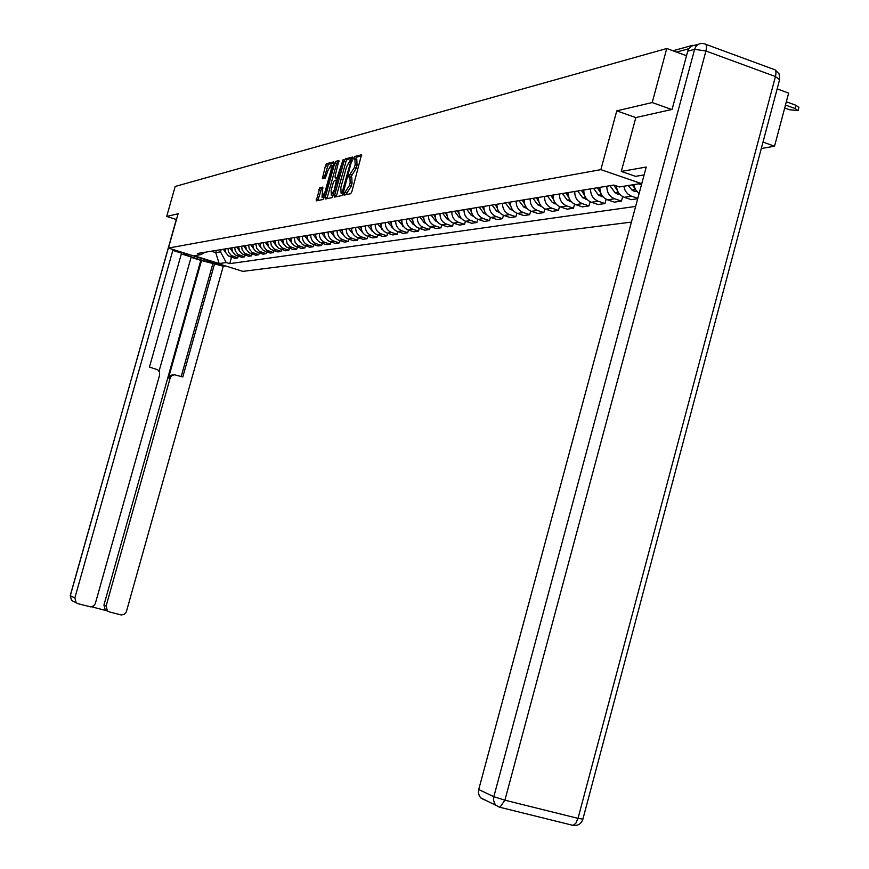 <?xml version="1.0" encoding="UTF-8"?>
<svg xmlns="http://www.w3.org/2000/svg" width="869" height="869" viewBox="0 0 869 869"><rect width="100%" height="100%" fill="white"/><g stroke="black" fill="none" stroke-linecap="round" stroke-linejoin="round"><path stroke-width="1.3" d="M343.95 193.841L344.005 195.112L350.696 193.711L351.869 191.625L361.515 154.78L354.726 156.507L353.911 157.973L353.955 159.212L354.921 158.973L355.149 164.675L354.346 167.576L348.936 175.896L348.98 177.146L349.925 176.939L350.153 182.686L349.349 185.597L343.95 193.841M350.37 177.08L351.804 177.558L352.043 183.305L351.239 186.216L345.764 194.743M361.754 155.833L356.594 157.137L355.66 159.223M355.378 159.125L356.801 159.603L357.04 165.295L356.236 168.206L350.685 177.189M319.857 187.769L316.197 200.902L323.116 199.468L333.642 163.622L333.587 161.895L326.57 163.676L325.462 165.686L322.356 178.753L325.332 178.047L328.015 170.378L331.056 164.969L331.198 169.607L325.006 191.853L321.986 197.22L322.833 187.107L319.857 187.769L321.682 188.367L317.793 200.576M671.704 109.505L652.206 102.553L616.762 110.863L600.87 169.64L168.434 248.056L178.112 213.763L166.707 216.446L175.169 186.466L666.762 48.512L686.521 55.735M652.206 102.553L666.762 48.512M334.608 195.275L334.674 197.057L341.941 195.536L343.103 193.483L352.651 157.039L345.286 158.908L344.135 160.971L334.608 195.275L336.466 195.883L336.303 196.72M332.414 197.524L325.332 199.001L325.267 197.241L334.684 163.361L335.814 161.319L338.888 160.548L335.108 176.092L335.162 177.852L337.215 177.374L343.179 159.451L332.414 197.524M761.287 148.534L774.54 146.209L788.65 93.092L777.147 88.877M168.434 248.056L242.875 271.367L631.426 222.084M166.707 216.446L176.483 219.542M697.296 44.558L692.061 45.948M774.54 146.209L762.993 142.092M633.729 184.641L635.521 189.724L639.117 193.483M637.813 198.349L630.688 195.873L627.624 193.841L625.289 190.854L623.768 186.248M616.469 185.944C616.881 191.538 619.488 195.319 624.3 197.296L631.231 199.664L637.716 198.697M622.682 196.59L621.465 201.108L614.6 198.762C609.343 196.524 606.768 192.331 606.866 186.194M599.903 187.346C599.806 193.439 602.369 197.6 607.594 199.827L614.426 202.151L621.465 201.108M606.149 199.197L604.976 203.542L598.198 201.239C593.016 199.034 590.475 194.917 590.562 188.877M583.816 189.985C583.729 195.981 586.26 200.076 591.409 202.271L598.154 204.552L604.976 203.542M590.116 201.727L588.986 205.91L582.295 203.65C577.179 201.478 574.67 197.415 574.767 191.473M568.228 192.549C568.13 198.458 570.629 202.488 575.712 204.639L582.371 206.887L588.986 205.91M574.572 204.172L573.486 208.202L566.881 205.975C561.83 203.846 559.354 199.848 559.451 193.993M553.108 195.036C553.01 200.848 555.476 204.823 560.505 206.941L567.066 209.157L573.486 208.202M559.506 206.54L558.441 210.428L551.924 208.234C546.949 206.138 544.494 202.205 544.591 196.437M538.432 197.448C538.346 203.172 540.779 207.083 545.732 209.168L552.217 211.352L558.441 210.428M544.874 208.832L543.853 212.59L537.411 210.428C532.491 208.364 530.079 204.487 530.166 198.805M524.192 199.783C524.105 205.432 526.505 209.288 531.404 211.341L537.802 213.481L543.853 212.59M530.666 211.058L529.677 214.686L523.323 212.557C518.467 210.526 516.077 206.703 516.164 201.108M510.364 202.064C510.277 207.626 512.656 211.417 517.479 213.437L523.801 215.555L529.677 214.686M516.87 213.209L515.914 216.718L509.636 214.632C504.835 212.623 502.478 208.864 502.564 203.346M496.927 204.269C496.84 209.755 499.186 213.492 503.966 215.49L510.201 217.565L515.914 216.718M503.455 215.306L502.532 218.706L496.329 216.642C491.593 214.665 489.269 210.95 489.345 205.518M483.87 206.42C483.783 211.819 486.097 215.512 490.822 217.467L496.981 219.52L502.532 218.706M490.431 217.337L489.529 220.628L483.403 218.597C478.721 216.642 476.418 212.992 476.494 207.626M471.172 208.506C471.085 213.839 473.377 217.467 478.037 219.401L484.131 221.421L489.529 220.628M477.754 219.303L476.875 222.497L470.824 220.498C466.197 218.575 463.927 214.969 464.003 209.679M458.821 210.526C458.745 215.794 461.004 219.379 465.61 221.28L471.628 223.268L476.875 222.497M465.415 221.215L464.567 224.321L458.593 222.345C454.02 220.454 451.771 216.892 451.847 211.678M446.807 212.503C446.731 217.695 448.958 221.226 453.509 223.116L459.462 225.071L464.567 224.321M453.422 223.083L452.597 226.092L446.677 224.148C442.158 222.279 439.942 218.771 440.018 213.622M435.108 214.426C435.032 219.553 437.237 223.04 441.734 224.886L447.622 226.82L452.597 226.092M446.677 224.148L441.734 224.886L440.931 227.819L435.087 225.897C430.622 224.061 428.428 220.596 428.493 215.512M423.714 216.305C423.637 221.356 425.832 224.799 430.274 226.624L436.086 228.525L440.931 227.819M430.351 226.646L429.568 229.492L423.79 227.602C419.379 225.788 417.207 222.377 417.283 217.359M412.623 218.13C412.547 223.116 414.709 226.505 419.108 228.308L424.854 230.187L429.568 229.492M419.26 228.362L418.5 231.132L412.786 229.264C408.419 227.472 406.279 224.104 406.344 219.151M401.804 219.9C401.739 224.821 403.879 228.178 408.224 229.959L413.905 231.817L418.5 231.132M408.452 230.035L407.713 232.729L402.065 230.882C397.752 229.123 395.623 225.788 395.699 220.911M391.267 221.682L391.246 221.638C391.202 226.494 393.309 229.807 397.611 231.556L403.227 233.392L407.713 232.729M397.915 231.665L397.198 234.282L391.615 232.468C387.346 230.719 385.239 227.439 385.315 222.616M380.991 223.322C380.926 228.123 383.012 231.393 387.27 233.12L392.821 234.934L397.198 234.282M387.639 233.25L386.944 235.803L381.415 234.011C377.189 232.284 375.115 229.047 375.18 224.278M370.976 224.973C370.9 229.709 372.975 232.935 377.179 234.652L382.675 236.433L386.944 235.803M377.624 234.793L376.929 237.28L371.465 235.51C367.294 233.815 365.241 230.611 365.306 225.897M361.2 226.581C361.124 231.263 363.177 234.445 367.326 236.14L372.768 237.9L376.929 237.28M367.837 236.303L367.163 238.725L361.765 236.976C357.626 235.303 355.595 232.132 355.66 227.482M351.652 228.145C351.587 232.773 353.607 235.923 357.724 237.585L363.101 239.323L367.163 238.725M358.289 237.769L357.637 240.137L352.282 238.41C348.197 236.759 346.188 233.631 346.253 229.036M342.332 229.677C342.267 234.25 344.276 237.356 348.339 239.008L353.672 240.724L357.637 240.137M348.969 239.203L348.328 241.517L343.027 239.811C338.986 238.171 336.998 235.086 337.063 230.546M333.24 231.176C333.175 235.695 335.152 238.758 339.182 240.387L344.45 242.082L348.328 241.517M339.855 240.604L339.236 242.864L334 241.18C329.992 239.562 328.026 236.509 328.08 232.023M324.354 232.631C324.289 237.096 326.244 240.137 330.231 241.745L335.445 243.418L339.236 242.864M330.959 241.973L330.35 244.178L325.169 242.505C321.204 240.909 319.26 237.9 319.314 233.457M315.664 234.065C315.61 238.475 317.543 241.473 321.497 243.07L326.657 244.721L330.35 244.178M322.269 243.309L321.671 245.46L316.544 243.809C312.623 242.234 310.689 239.257 310.744 234.869M307.181 235.456C307.115 239.822 309.038 242.788 312.949 244.352L318.054 245.992L321.671 245.46M313.763 244.623L313.188 246.709L308.104 245.091C304.226 243.526 302.314 240.583 302.369 236.249M298.882 236.813L299.501 240.822L302.477 244.569L309.657 247.23L313.188 246.709M305.453 245.894L304.889 247.937L297.752 245.286L295.134 242.31L294.178 237.595M290.778 238.149L291.723 242.842L294.33 245.818L301.434 248.447L304.889 247.937M297.328 247.144L296.774 249.142L289.714 246.524L287.118 243.57L286.173 238.91M282.838 239.453L283.446 243.374L286.357 247.035L293.396 249.642L296.774 249.142M289.377 248.36L288.834 250.315L281.838 247.73L278.938 244.091L278.341 240.192M275.082 240.735L276.005 245.319L278.558 248.23L285.532 250.804L288.834 250.315M281.599 249.555L281.067 251.467L274.137 248.903L271.269 245.308L270.672 241.452M267.478 241.984L268.402 246.524L270.932 249.392L277.83 251.945L281.067 251.467M273.996 250.717L273.474 252.586L266.609 250.055L264.089 247.198L263.177 242.69M260.048 243.201L260.961 247.698L263.47 250.533L270.302 253.053L273.474 252.586M266.544 251.869L266.033 253.694L259.234 251.184L256.735 248.36L255.834 243.896M252.77 244.395L253.672 248.838L256.159 251.652L262.927 254.15L266.033 253.694M259.244 252.977L258.745 254.769L252.01 252.292L249.218 248.806L248.643 245.08M245.645 245.569L246.22 249.284L249.001 252.749L255.703 255.214L258.745 254.769M252.097 254.074L251.608 255.823L244.939 253.368L242.169 249.924L241.604 246.231M238.66 246.72L239.551 251.065L241.995 253.824L248.632 256.257L251.608 255.823M245.101 255.149L244.623 256.855L238.008 254.432L235.271 251.022L234.706 247.372M231.827 247.839L232.392 251.478L235.119 254.878L241.701 257.289L244.623 256.855M238.236 256.192L237.769 257.865L231.219 255.475L228.504 252.097L227.95 248.48M225.125 248.936L225.69 252.542L228.395 255.91L234.912 258.289L237.769 257.865M211.286 251.217L215.74 252.618L220.541 251.847L226.19 262.547L219.162 263.557L194.124 255.714L200.902 254.617L197.35 253.509L613.862 185.054L619.412 186.954L638.672 183.837L641.452 184.804M226.19 262.547L229.72 263.655L635.641 206.42M600.87 169.64L641.746 183.717M616.762 110.863L635.826 117.608M216.37 250.381L215.74 252.618L219.162 263.557M220.541 251.847L221.171 249.588M231.523 257.224L229.72 263.655M200.902 254.617L205.258 252.206M352.879 158.071L347.133 159.527L345.992 161.591L336.466 195.883M342.006 192.983L351.206 159.907L350.283 160.135L346.59 166.761L340.844 187.454L341.061 193.19L343.136 193.352M342.495 193.657L341.115 193.179M339.095 161.569L337.65 161.938L336.52 163.969L326.94 198.664M336.868 178.395L338.367 178.145M331.122 190.43L331.274 195.167L334.348 189.724L336.499 180.024L334.446 180.491L333.316 182.523L331.122 190.43M332.773 195.655L333.522 195.601M323.051 188.062L321.682 188.367M323.485 197.708L324.17 197.676M333.088 165.599L331.404 165.088M333.794 162.916L328.384 164.284L323.963 178.373M784.696 107.995L789.465 109.733L798.046 110.656L795.189 108.571L796.058 105.323L798.904 107.419L798.111 110.406M785.478 105.04L795.189 108.571M796.058 105.323L786.347 101.792M644.125 174.897L635.543 176.353L621.302 171.432L646.232 167.044L478.71 789.53L493.82 796.699L694.613 49.316L687.737 51.195L672.085 109.429L635.847 117.554L621.302 171.432M484.163 799.817L480.807 797.927L479.33 795.917L478.428 792.821L478.71 789.53M687.737 51.195C689.128 47.111 691.822 45.188 695.797 45.416L697.394 44.982M183.772 252.857L183.685 252.955C181.893 254.639 210.07 263.34 216.631 263.144M174.854 250.066L172.822 250.424L181.545 253.151L149.457 367.087L157.8 369.803L159.538 372.117L159.624 375.039L95.242 603.803L93.624 605.921L90.637 606.877L78.101 603.738L71.54 600.425L70.302 595.743L74.864 597.915L76.124 602.63M159.07 371.15L191.18 256.985L181.339 253.9M91.614 606.801L107.126 610.853L105.247 609.832L103.932 605.085L200.804 260.363L191.082 257.322M200.804 260.363L223.257 266.207L126.309 611.928L124.256 614.34L121.215 614.959L109.309 611.885L105.247 609.832M225.451 265.903L223.257 266.207M172.822 250.424L74.864 597.915M103.932 605.085L106.105 606.084L170.139 378.145L171.508 375.919L174.321 374.724L182.805 376.95L214.632 263.513M106.105 606.084L107.419 610.853M170.139 378.145L168.477 378.091L201.597 260.244M168.477 378.091L170.541 375.332L173.876 374.767M181.219 376.483L212.851 263.763M628.168 185.542L632.208 190.213L634.707 191.517L636.912 191.593M632.208 184.891L634.674 188.095M609.908 185.694L614.991 192.636L617.729 194.156L619.727 194.254M616.512 186.705L616.012 185.792M613.807 185.054L617.424 190.572M593.57 188.388L598.578 195.21L603.075 196.828M599.892 189.246L599.013 187.487M597.351 187.769L600.718 192.983M577.722 190.984L582.675 197.708L586.933 199.305M583.794 191.712L583.001 190.126M581.394 190.387L584.533 195.319M562.373 193.515L567.251 200.12L571.291 201.717M568.196 194.102L567.49 192.668M565.925 192.929L568.858 197.6M547.47 195.959L552.293 202.466L556.117 204.041M553.075 196.437L552.434 195.145M550.913 195.395L553.662 199.805M533.012 198.338L537.77 204.747L541.376 206.29M538.4 198.697L537.824 197.545M536.358 197.784L538.932 201.956M518.978 200.641L523.67 206.963L527.081 208.473M524.148 200.902L523.649 199.881M522.226 200.109L524.626 204.052M505.334 202.89L509.984 209.114L513.188 210.591M510.32 203.053L509.886 202.14M508.495 202.368L510.744 206.094M492.082 205.062L496.677 211.2L499.686 212.633M496.883 205.138L496.503 204.334M495.156 204.563L497.264 208.082M479.199 207.18L483.74 213.231L486.553 214.621M483.827 207.17L483.501 206.474M482.186 206.692L484.152 210.026M466.675 209.244L471.15 215.208L473.79 216.555M471.139 209.147L470.857 208.549M469.575 208.766L471.422 211.906M454.487 211.243L458.919 217.131L461.374 218.423M457.311 210.776L459.038 213.752M442.625 213.198L447.003 218.999L449.284 220.248M445.373 212.742L446.992 215.545M431.078 215.088L435.402 220.813L437.509 222.008M433.75 214.654L435.26 217.304M419.825 216.946L424.105 222.594L426.038 223.724M422.432 216.511L423.844 219.01M408.864 218.738L413.101 224.321L414.871 225.386M411.406 218.325L412.732 220.683M398.187 220.498L403.987 227.005M400.663 220.096L401.902 222.312M387.77 222.214L393.364 228.58M390.181 221.812L391.343 223.898M377.613 223.876L383.012 230.111M379.97 223.496L381.056 225.462M367.706 225.505L372.899 231.588M370.009 225.125L371.02 226.983M358.039 227.091L363.046 233.033M360.277 226.722L361.232 228.471M348.599 228.645L353.411 234.434M350.794 228.286L351.673 229.916M339.388 230.166L344.015 235.803M341.528 229.807L342.343 231.339M330.383 231.643L334.826 237.118M332.479 231.295L333.24 232.729M321.595 233.088L325.853 238.41M323.637 232.751L324.343 234.098M313.003 234.5L317.076 239.648M314.991 234.174L315.664 235.423M304.606 235.879L308.495 240.854M306.551 235.553L307.17 236.726M296.394 237.226L300.109 242.038M298.295 236.911L298.871 238.008M288.367 238.551L291.919 243.211M290.224 238.236L290.757 239.257M280.502 239.844L283.913 244.352M282.327 239.54L282.816 240.485M272.823 241.104L276.081 245.46M274.604 240.811L275.049 241.68M265.295 242.342L268.423 246.557M267.044 242.049L267.456 242.864M257.93 243.548L260.928 247.632M259.646 243.266L260.027 244.015M250.728 244.732L253.596 248.686M252.401 244.461L252.749 245.145M243.657 245.894L246.416 249.718M245.297 245.623L245.612 246.253M236.748 247.035L239.388 250.728M238.356 246.763L238.638 247.339M229.97 248.143L232.501 251.717M223.322 249.24L225.755 252.694M237.063 255.823L239.963 255.388M243.95 254.791L246.905 254.335M250.978 253.726L253.998 253.27M258.158 252.64L261.243 252.173M265.49 251.532L268.63 251.054M272.975 250.402L276.19 249.914M280.622 249.24L283.902 248.751M288.443 248.067L291.799 247.556M296.427 246.85L299.859 246.34M304.595 245.623L308.104 245.091M312.949 244.352L316.544 243.809M321.497 243.07L325.169 242.505M330.231 241.745L334 241.18M339.182 240.387L343.027 239.811M348.339 239.008L352.282 238.41M357.724 237.585L361.765 236.976M367.326 236.14L371.465 235.51M377.179 234.652L381.415 234.011M387.27 233.12L391.615 232.468M397.611 231.556L402.065 230.882M408.224 229.959L412.786 229.264M419.108 228.308L423.79 227.602M430.274 226.624L435.087 225.897M453.509 223.116L458.593 222.345M465.61 221.28L470.824 220.498M478.037 219.401L483.403 218.597M490.822 217.467L496.329 216.642M503.966 215.49L509.636 214.632M517.479 213.437L523.323 212.557M531.404 211.341L537.411 210.428M545.732 209.168L551.924 208.234M560.505 206.941L566.881 205.975M575.712 204.639L582.295 203.65M591.409 202.271L598.198 201.239M607.594 199.827L614.6 198.762M624.3 197.296L631.535 196.198M230.318 256.844L233.153 256.42M688.835 48.718L676.549 52.097M347.502 192.842L345.623 192.223M351.239 186.216L349.349 185.597M352.043 183.305L350.153 182.686M351.619 175.071L349.751 174.441M352.488 174.865L350.609 174.245M356.236 168.206L354.346 167.576M357.04 165.295L355.149 164.675M356.594 157.137L354.726 156.507M346.644 193.016L344.765 192.397M345.992 161.591L344.135 160.971M347.133 159.527L345.286 158.908M343.57 191.788L342.82 191.549M352.01 161.395L351.261 161.145M352.314 160.276L351.315 159.95L352.314 160.276M327.102 197.839L325.267 197.241M336.52 163.969L334.684 163.361M337.65 161.938L335.814 161.319M335.162 177.852L337.009 178.46L335.184 177.841M338.465 177.787L337.215 177.374M339.084 175.571L338.356 175.332M343.092 161.134L342.364 160.895M335.086 189.974L334.348 189.724M337.291 182.034L336.553 181.795M325.723 192.092L325.006 191.853M331.904 169.835L331.198 169.607M324.126 177.624L322.312 177.026M327.276 166.283L325.462 165.686M328.384 164.284L326.57 163.676M317.967 199.761L316.142 199.164M320.574 190.365L318.76 189.768M705.758 44.308L773.79 69.379C775.919 69.553 776.473 71.942 775.441 76.548L779.602 79.687L582.903 819.119L578.015 818.37L775.441 76.548L705.921 50.999L504.9 800.186L578.015 818.37L575.756 823.421L572.932 825.354L499.936 807.29L504.9 800.186L493.82 796.699L493.538 800.045L494.45 803.184L495.949 805.237L499.36 807.149L572.932 825.354C577.874 825.963 581.187 823.921 582.871 819.239M694.613 49.316L705.921 50.999C706.975 46.35 706.497 43.971 704.487 43.841L702.706 43.515C698.709 43.276 696.015 45.21 694.613 49.316M176.407 219.52L70.204 595.678L71.54 600.425L73.322 601.283M70.324 595.667L176.298 219.488M632.208 190.213L635.5 189.692M631.937 189.974L635.348 189.431M615.263 192.864L618.326 192.386M614.991 192.636L618.174 192.136M598.839 195.438L601.696 194.993M598.578 195.21L601.554 194.743M582.936 197.926L585.587 197.513M582.675 197.708L585.445 197.263M567.511 200.348L569.977 199.957M567.251 200.12L569.836 199.718M552.543 202.694L554.835 202.336M552.293 202.466L554.694 202.097M538.02 204.965L540.138 204.639M537.77 204.747L539.997 204.4M523.92 207.17L525.875 206.865M523.67 206.963L525.734 206.637M510.222 209.32L512.026 209.038M509.984 209.114L511.884 208.81M496.916 211.406L498.567 211.145M496.677 211.2L498.437 210.928M483.979 213.437L485.489 213.198M483.74 213.231L485.358 212.981M471.389 215.403L472.779 215.186M471.15 215.208L472.649 214.969M459.147 217.326L460.407 217.131M458.919 217.131L460.277 216.913M447.231 219.194L448.371 219.01M447.003 218.999L448.241 218.803M435.63 221.008L436.662 220.845M435.402 220.813L436.531 220.639M424.333 222.779L425.256 222.638M424.105 222.594L425.126 222.431M413.318 224.506L414.144 224.376M413.101 224.321L414.013 224.169M402.586 226.19L403.314 226.07M402.369 226.005L403.194 225.875M392.125 227.819L392.755 227.721M391.908 227.645L392.636 227.526M381.925 229.427L382.469 229.34M381.708 229.242L382.349 229.144M371.758 230.806L372.312 230.719M672.932 50.771L692.756 45.275M342.929 193.798L341.061 193.19M333.131 195.775L331.274 195.167M323.822 197.817L321.986 197.22M499.968 807.29L480.807 797.927M779.699 79.264L779.058 73.811L775.181 69.911M634.707 191.517L636.597 191.223M617.729 194.156L619.401 193.885M601.272 196.698L602.76 196.47M585.337 199.175L586.64 198.968M569.879 201.575L571.009 201.391M554.889 203.9L555.856 203.748M540.333 206.149L541.148 206.029M526.201 208.343L526.875 208.245"/></g></svg>

